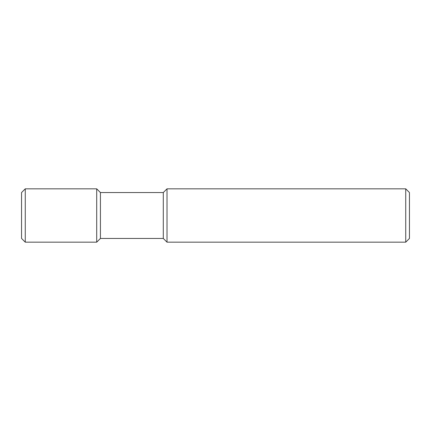 <?xml version="1.0" encoding="UTF-8"?>
<svg xmlns="http://www.w3.org/2000/svg" width="431" height="431" viewBox="0 0 431 431"><rect width="100%" height="100%" fill="white"/><g stroke="black" fill="none" stroke-linecap="round" stroke-linejoin="round"><path stroke-width="0.65" d="M405.733 188.832L409.45 192.549L409.45 238.451L405.733 242.168L167.012 242.168L167.012 188.832L405.733 188.832L405.733 242.168M167.012 188.832L163.295 192.549L163.295 238.451L167.012 242.168M163.295 192.549L100.423 192.549L100.423 238.451L96.706 242.168L25.267 242.168L25.267 188.832L96.706 188.832L96.706 242.168M25.267 188.832L21.55 192.549L21.55 238.451L25.267 242.168M163.295 238.451L100.423 238.451M100.423 192.549L96.706 188.832"/></g></svg>
